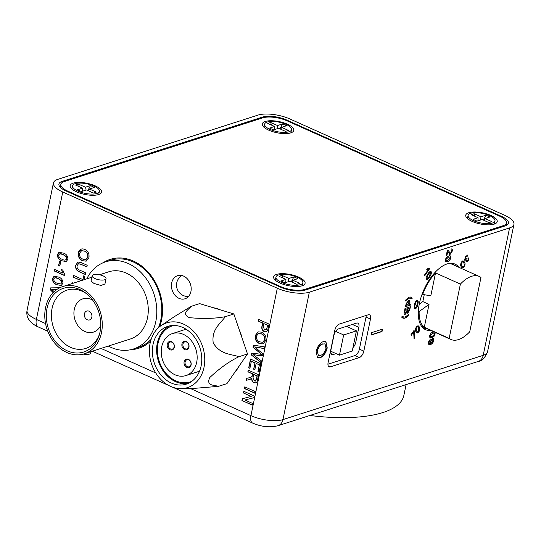 <?xml version="1.0" encoding="UTF-8"?>
<svg xmlns="http://www.w3.org/2000/svg" width="541" height="541" viewBox="0 0 541 541"><rect width="100%" height="100%" fill="white"/><g stroke="black" fill="none" stroke-linecap="round" stroke-linejoin="round"><path stroke-width="0.81" d="M432.8 339.559L432.198 339.552L430.683 341.655L431.434 343.075M433.24 338.49L433.699 340.573C433.003 342.825 431.928 344.103 430.474 344.407L428.404 344.204M430.129 339.369L428.851 342.081L429.304 343.501M430.399 336.658L432.043 336.59L434.497 334.264C434.437 333.013 433.841 332.688 432.726 333.303L430.264 335.636L430.399 336.658M434.166 333.114L432.651 333.27L430.19 335.603L430.501 336.725M434.883 332.269L435.052 334.034L434.132 336.11L431.745 337.652L430.081 337.794M423.447 328.36A35.943 17.819 114.2 0 0 426.247 328.401M430.69 330.389A35.943 17.819 -65.8 0 1 425.53 329.665A35.943 17.819 -65.8 0 1 421.277 296.556A35.943 17.819 -65.8 0 1 447.055 263.94A35.943 17.819 -65.8 0 1 454.947 264.069A35.943 17.819 -65.8 0 1 458.809 267.288M179.003 298.341A12.139 9.63 -107.8 0 0 185.015 298.781A12.139 9.63 -107.8 0 0 191.169 287.947A12.139 9.63 -107.8 0 0 183.609 276.106A12.139 9.63 -107.8 0 0 177.597 275.667A12.139 9.63 -107.8 0 0 171.443 286.507A12.139 9.63 -107.8 0 0 179.003 298.341M213.154 307.707A36.876 29.255 72.2 0 1 220.282 309.851A36.876 29.255 72.2 0 1 220.329 309.871M239.244 329.76A36.876 29.255 72.2 0 1 242.104 338.145M239.372 365.682A36.876 29.255 72.2 0 1 235.065 371.904M408.441 300.728L409.49 300.708L409.956 302.656L408.996 304.542L410.991 303.9L410.768 304.996L405.351 306.733L405.581 305.638L406.176 305.442L405.858 303.974L408.441 300.728M409.449 300.695L409.956 302.656M408.982 301.763L408.144 301.79L406.386 303.853L406.724 305.036M410.91 303.927L410.693 304.962L405.365 306.673M409.882 302.622L409.064 304.461M413.622 331.951L411.167 335.467L410.862 334.906L414.108 330.267L414.704 337.692L414.075 338.598L413.622 331.951L411.126 335.393M414.075 330.308L414.629 337.658L414.034 338.517M467.444 255.041L467.735 255.298L467.174 256.238M466.024 260.16L464.536 260.147M468.898 257.672L468.046 261.06L465.923 261.925M467.093 258.138L466.795 261.256M467.16 256.258L465.686 256.725L465.47 259.477M466.93 256.089L465.76 256.759L465.253 259.234L466.727 258.754L467.126 258.064L466.633 261.066L467.85 260.64L468.296 258.483L468.973 257.705L468.121 261.093L465.997 261.959L466.173 260.011L464.611 260.18L465.503 256.272L467.809 255.332L467.235 256.292M446.251 255.636L446.859 255.44L447.799 251.288L446.934 255.474L446.237 255.697L447.393 250.104L447.853 250.064L450.396 253.235L451.6 251.396L450.964 250.084L451.255 248.968L451.85 249.016M451.255 248.968C452.215 248.86 452.533 249.611 452.215 251.22L450.18 254.331L448.448 252.667L447.799 251.288M451.187 248.934C452.141 248.833 452.459 249.584 452.141 251.186L452.215 251.22M452.141 251.186L450.105 254.297L449.483 254.297M451.336 250.07L450.978 250.03M447.779 250.03L450.322 253.202M429.371 268.404L424.536 275.876M428.073 269.783L426.754 269.621M429.615 268.749L424.584 275.957L424.272 275.369L428.188 269.756L426.822 269.648L427.417 268.803L429.412 268.37L429.54 268.715M382.183 329.246L381.73 331.417L371.254 334.778M371.701 332.614L382.528 329.138L382.027 331.552L371.2 335.021L371.701 332.614M330.977 353.611L333.121 354.578A5.836 2.894 -65.8 0 1 331.843 354.558A5.836 2.894 -65.8 0 1 330.849 350.318L333.946 335.352A5.836 2.894 -65.8 0 1 338.436 328.921L356.566 323.099A5.836 2.894 -65.8 0 1 357.851 323.119A5.836 2.894 -65.8 0 1 358.845 327.359L352.36 324.451M354.199 341.635L355.741 342.325L358.845 327.359M347.62 326.913L347.822 325.905M355.741 342.325A5.836 2.894 -65.8 0 1 352.955 347.64M333.121 354.578L336.089 353.625M328.231 365.892L330.382 366.859A5.836 2.894 -65.8 0 1 329.097 366.839A5.836 2.894 -65.8 0 1 328.103 362.598L334.744 330.531A5.836 2.894 -65.8 0 1 339.234 324.1L368.191 314.801A5.836 2.894 -65.8 0 1 369.469 314.821A5.836 2.894 -65.8 0 1 370.463 319.062L366.027 317.073A5.836 2.894 114.2 0 0 366.203 315.444M327.927 364.228L354.896 355.572A5.836 2.894 114.2 0 0 359.386 349.141L366.027 317.073M359.386 349.141L363.822 351.129L370.463 319.062M363.822 351.129A5.836 2.894 -65.8 0 1 359.332 357.56L354.896 355.572M330.382 366.859L359.332 357.56M56.832 289.489L51.713 289.367L54.147 291.64M56.933 289.415L51.713 289.367M53.14 292.627L50.259 289.712L50.638 287.886L59.835 287.738M53.282 292.485L50.259 289.712M50.475 289.645L50.84 287.88M54.472 269.384L62.546 273.002L61.586 269.553L62.81 270.101L64.717 274.571L64.514 275.565L54.154 270.919L54.472 269.384M61.802 269.486L62.546 273.002M64.541 275.41L54.371 270.845L54.655 269.465M67.882 259.295L66.225 261.533L61.836 260.776C58.881 259.856 57.4 257.793 57.393 254.588L58.942 252.363L63.425 253.1C66.387 254.02 67.868 256.082 67.882 259.295M66.327 261.492L61.836 260.776M62.053 260.708C59.097 259.781 57.617 257.719 57.61 254.52L57.393 254.588M66.313 256.826L63.114 254.635C61.16 253.344 59.652 253.506 58.584 255.122C58.861 257.333 60.051 258.706 62.161 259.24C64.122 260.532 65.63 260.37 66.692 258.74L66.313 256.826M65.691 259.998L66.908 258.672L66.529 256.759L63.331 254.568L59.814 253.797M57.61 254.52L59.158 252.289M81.136 280.671L73.42 277.208L73.765 275.518L82.929 279.629L83.727 275.788L84.917 276.329L84.227 279.677M81.353 280.596L73.42 277.208M73.637 277.141L73.955 275.599M82.962 279.474L83.909 275.876M82.455 260.796C79.263 259.22 77.89 256.535 78.337 252.742C79.378 249.3 81.495 248.177 84.687 249.381C87.987 250.929 89.407 253.641 88.961 257.516L86.107 261.181L82.672 260.728C79.48 259.153 78.107 256.468 78.553 252.674L78.337 252.742M84.322 251.065L81.583 250.733L79.534 253.269C79.284 256.103 80.379 258.05 82.82 259.112C85.235 260.228 86.885 259.518 87.764 256.989C88.014 254.054 86.871 252.079 84.322 251.065L81.691 250.699M85.897 259.437L87.764 256.989M87.98 256.921C88.23 253.986 87.087 252.011 84.538 250.997M78.553 252.674L81.312 249.043M86.215 261.141L82.672 260.728M254.804 393.03L244.633 388.465L244.951 386.93M244.762 386.849L255.122 391.495L254.77 393.185L244.417 388.539L244.762 386.849M250.517 359.068L260.877 363.708L259.125 372.154L257.929 371.62L259.328 364.864L256.143 363.437L254.838 369.726L253.648 369.192L254.946 362.896L251.362 361.293L249.901 368.353L248.704 367.812L250.517 359.068M259.159 371.998L257.929 371.62M258.145 371.545L259.328 364.864M254.872 369.577L253.648 369.192M253.864 369.124L254.946 362.896M249.935 368.198L248.921 367.745L250.699 359.15M255.163 362.828L251.545 361.374M259.545 364.796L256.326 363.518M261.235 333.844L258.49 333.513L256.448 336.049C256.197 338.882 257.286 340.83 259.727 341.892L262.696 342.257L264.671 339.768C264.928 336.833 263.778 334.859 261.235 333.844L258.598 333.479M262.804 342.216L264.671 339.768M264.887 339.694C265.144 336.766 263.994 334.791 261.452 333.777M263.122 343.92L259.585 343.508C256.393 341.932 255.021 339.248 255.467 335.454L258.219 331.822M265.868 340.296L263.014 343.961L259.369 343.576C256.177 342 254.804 339.315 255.251 335.521L258.104 331.856L261.601 332.16C264.894 333.709 266.314 336.414 265.868 340.296M190.202 388.418L250.929 415.65A23.337 8.25 11.7 0 0 282.957 419.6L483.201 355.329L509.588 227.903A23.337 8.25 11.7 0 0 513.95 224.339A23.337 8.25 11.7 0 0 504.625 215.264L290.071 119.04A23.337 8.25 11.7 0 0 258.043 115.091L57.799 179.369A23.337 8.25 11.7 0 0 53.437 182.926A23.337 8.25 11.7 0 0 62.763 192.001L36.375 319.427L45.539 323.538M267.7 330.24L266.233 331.849L264.258 331.674C262.121 330.45 261.377 328.556 262.013 325.993L262.615 323.058L258.368 321.151L258.72 319.46L269.073 324.106L267.7 330.24M266.341 331.816L264.258 331.674M264.475 331.606C262.338 330.382 261.594 328.488 262.229 325.919L262.615 323.058M262.831 322.991L258.368 321.151M266.564 329.455L267.531 325.263L263.812 323.592L263.217 326.48L264.563 329.969L266.781 329.388L267.531 325.263M267.748 325.188L263.812 323.592M265.915 330.057L266.781 329.388M258.584 321.084L258.902 319.548M264.008 348.573L254.622 346.896L262.912 353.875L262.493 355.904L253.032 354.571L261.459 360.894L261.1 362.639L251.362 354.977L251.748 353.117L261.452 354.321L252.978 347.194L253.391 345.199L264.373 346.828L264.008 348.573M264.035 348.465L256.833 347.295M262.507 355.816L256.948 355.288M257.164 355.221L253.032 354.571M261.141 362.429L251.362 354.977M261.317 354.213L253.195 347.126L253.587 345.226M251.579 354.903L251.944 353.145M257.049 347.221L255 346.964M258.584 374.764L257.509 379.958C257.158 382.433 255.947 383.359 253.885 382.717C252.268 381.811 251.558 380.337 251.761 378.294L249.381 379.626L246.121 380.309L246.52 378.375L250.584 377.469L251.95 376.428L252.525 373.892L247.879 371.809L248.231 370.118L258.584 374.764M255.873 382.845L253.885 382.717M254.101 382.649C252.485 381.743 251.775 380.269 251.978 378.227L251.761 378.294M250.172 379.417L249.381 379.626M249.604 379.559L246.121 380.309M250.693 377.435L251.95 376.428M252.167 376.36L252.525 373.892M252.742 373.817L247.879 371.809M255.338 381.074L256.522 379.417L257.259 375.846L253.905 374.507M248.096 371.735L248.414 370.2M246.338 380.242L246.73 378.328M253.83 397.73L244.911 400.002L252.64 403.464L252.295 405.155L241.935 400.509L242.307 398.724L251.22 396.452L243.491 392.989L243.842 391.299L254.202 395.944L253.83 397.73M253.83 397.716L244.911 400.002M252.322 404.999L241.935 400.509M243.491 392.989L251.22 396.452M243.707 392.922L244.025 391.38M242.152 400.441L242.517 398.67M85.654 272.799L85.302 274.483L79.344 271.812C76.457 270.689 75.267 268.485 75.76 265.205L77.897 262L81.251 262.601L87.209 265.273L86.858 266.963L80.967 264.319L78.438 263.792L77.113 265.665C76.775 267.971 77.661 269.465 79.764 270.155L85.654 272.799M85.336 274.334L79.344 271.812M79.561 271.744C76.673 270.622 75.483 268.417 75.977 265.137L75.76 265.205M75.977 265.137L78.005 261.966M86.891 266.814L80.967 264.319M81.184 264.251L78.553 263.758M72.318 283.498L72.46 282.815M72.102 283.565L72.271 282.733L73.285 283.186M59.53 261.08L60.727 261.614L59.801 266.071L58.604 265.53L59.53 261.08M59.835 265.915L58.827 265.462L59.713 261.161M62.925 283.234L61.261 285.479L56.879 284.722C53.924 283.802 52.443 281.739 52.43 278.534L53.985 276.309L58.469 277.046C61.424 277.966 62.912 280.028 62.925 283.234M61.37 285.438L56.879 284.722M57.197 283.186L60.626 283.984L61.728 282.686L61.349 280.772L58.157 278.581C56.203 277.29 54.695 277.452 53.627 279.068C53.904 281.279 55.094 282.652 57.197 283.186M60.734 283.944L61.728 282.686M61.944 282.612L61.349 280.772M61.566 280.705L58.157 278.581M58.374 278.514L54.857 277.743M57.096 284.654C54.141 283.727 52.66 281.665 52.646 278.459L54.201 276.235M159.764 326.588A46.682 37.031 -107.8 0 0 133.363 261.053A46.682 37.031 -107.8 0 0 103.128 262.75M131.017 349.642A46.682 37.031 -107.8 0 0 150.614 341.101M277.317 288.225A23.337 8.25 11.7 0 0 309.344 292.181L282.957 419.6A10.272 8.149 72.2 0 1 277.952 425.733C269.837 427.708 261.411 426.835 252.681 423.109A10.272 5.092 114.2 0 1 250.929 415.65L277.317 288.225L62.763 192.001M505.152 225.908A17.738 6.269 11.7 0 0 508.466 223.203A17.738 6.269 11.7 0 0 501.379 216.305L286.825 120.082A17.738 6.269 11.7 0 0 262.486 117.079L62.235 181.357A17.738 6.269 11.7 0 0 58.922 184.062A17.738 6.269 11.7 0 0 66.009 190.959L280.563 287.183A17.738 6.269 11.7 0 0 304.901 290.186L505.152 225.908M262.297 117.992L262.486 117.079M61.965 182.669L62.235 181.357M509.588 227.903L309.344 292.181M454.372 265.293A35.943 17.819 114.2 0 0 452.587 263.379M317.384 351.062L318.379 355.451L320.495 355.39C323.018 354.619 324.85 352.265 325.98 348.33L325.067 343.92L322.707 344.042C320.231 344.867 318.46 347.207 317.384 351.062L318.243 355.383M324.918 343.86L322.707 344.042M322.409 343.907C319.941 344.732 318.162 347.072 317.087 350.926M325.729 341.506L326.933 347.789C325.52 353.117 323.105 356.418 319.69 357.675L317.364 357.75M323.22 341.621L325.885 341.567L327.231 347.917C325.817 353.253 323.396 356.546 319.988 357.811L317.506 357.824L316.133 351.474C317.506 346.254 319.866 342.974 323.22 341.621M411.106 298.226L408.895 298.172L405.094 301.026M410.66 297.002L412.12 298.057L411.972 298.801M410.734 297.036L412.195 298.091L412.039 298.855L410.261 298.023L408.969 298.206L405.168 301.06L405.331 300.296L409.199 297.104L411.025 297.144M406.852 312.319L405.223 314.348C404.168 314.449 403.87 313.57 404.323 311.697L404.993 308.485L410.403 306.747L409.74 309.952L407.752 313.232L406.778 312.285L405.223 314.348M409.53 308.154L407.867 308.688L407.353 311.46L407.934 312.049L409.53 308.154M409.442 308.181L407.792 308.654L407.501 310.453M407.427 310.419L407.353 311.46M407.238 308.891L405.365 309.493L404.824 312.238L405.486 313.138L406.846 310.777L407.238 308.891M407.15 308.918L405.29 309.459L404.749 312.204L405.412 313.104M407.278 311.427L407.86 312.015M405.148 314.314L404.58 314.328M410.315 306.774L409.665 309.919L407.265 313.205M417.517 332.938L415.988 331.721C415.13 330.605 415.238 329.016 416.32 326.953C417.713 325.472 418.693 325.499 419.255 327.041C420.107 328.157 419.999 329.746 418.917 331.802L417.517 332.938M434.957 332.302L435.126 334.067L434.207 336.144L431.819 337.685C430.257 338.436 429.534 337.814 429.642 335.826C430.399 333.628 431.502 332.424 432.956 332.201L434.254 331.985M462.961 260.789L464.489 262.013C465.348 263.129 465.233 264.718 464.151 266.781C462.758 268.262 461.784 268.228 461.223 266.693C460.364 265.577 460.479 263.988 461.561 261.925L462.961 260.789M446.271 257.59L448.658 256.049C450.22 255.298 450.944 255.92 450.829 257.908C450.071 260.099 448.969 261.31 447.522 261.526C445.96 262.277 445.236 261.655 445.351 259.666L446.271 257.59M426.071 277.31L427.857 273.922C429.182 271.778 430.311 271.075 431.245 271.805C431.562 273.421 430.988 275.159 429.513 277.026C428.188 279.17 427.065 279.873 426.132 279.136L426.071 277.31M414.183 308.553L414.386 305.219C414.71 302.892 415.589 301.263 417.016 300.329C418.234 300.417 418.511 301.675 417.855 304.103C417.53 306.429 416.651 308.059 415.224 308.992L414.183 308.553M428.316 342.243L430.217 339.329L428.891 342.994L430.48 343.44L430.196 341.587L432.475 338.497C433.578 338.22 434.01 338.923 433.774 340.607C433.077 342.859 432.002 344.137 430.548 344.441L428.479 344.232L428.316 342.243M404.817 318.264L401.807 317.29L401.97 316.519L405.04 317.168L408.834 314.314L408.678 315.085L406.541 317.29L404.817 318.264M462.92 261.803L461.743 262.371L461.777 265.753L462.717 266.869M462.886 260.755L464.415 261.979C465.274 263.095 465.159 264.684 464.077 266.747L462.17 267.802M409.314 302.926L408.218 301.824L406.46 303.886L407.501 305.016L409.314 302.926M430.656 272.495L429.96 272.366L428.107 274.49L426.795 278.588M430.825 271.393L431.17 271.771C431.488 273.388 430.913 275.126 429.439 276.992C428.114 279.136 426.991 279.839 426.058 279.102M415.961 302.135L415.082 304.996C414.562 306.727 414.677 307.728 415.427 308.005L417.158 304.326C417.679 302.581 417.564 301.58 416.807 301.317L415.961 302.135M415.069 307.985L415.427 308.005M417.097 301.303L415.894 302.101L415.082 304.996M415.008 304.962C414.487 306.693 414.602 307.694 415.353 307.971M417.632 300.309L417.78 304.069C417.456 306.395 416.577 308.025 415.15 308.958L414.108 308.519M257.043 375.914L253.722 374.426L253.06 377.632L254.202 381.02L256.306 379.484L257.043 375.914M408.732 314.422L406.467 317.256L404.742 318.236L402.95 318.203M401.963 316.546L402.808 317.08M450.004 257.043L448.361 257.11L445.899 259.43L446.237 260.586M450.322 255.907L450.761 257.874C450.004 260.065 448.895 261.276 447.448 261.492L445.77 261.628M110.269 259.355A46.682 37.031 -107.8 0 0 103.203 262.716M131.105 349.628A46.682 37.031 -107.8 0 0 138.8 348.248M430.034 272.4L428.181 274.524L426.633 278.412C427.404 278.696 428.256 278.033 429.196 276.424L430.731 272.529L430.034 272.4M464.394 264.982L463.86 262.919C463.502 261.722 462.819 261.553 461.818 262.405L461.852 265.787C462.21 266.99 462.893 267.159 463.901 266.287L464.394 264.982M450.078 257.076L448.435 257.144L445.973 259.464C446.041 260.721 446.636 261.039 447.752 260.431L450.207 258.098L450.078 257.076M416.076 328.752L416.617 330.815C416.976 332.012 417.652 332.181 418.66 331.322L418.619 327.947C418.261 326.744 417.584 326.575 416.577 327.447L416.076 328.752M430.758 341.689L431.508 343.109L433.131 340.891L432.273 339.586L430.758 341.689M417.686 326.825L416.502 327.413L416.002 328.718L416.543 330.781L417.476 331.89M418.227 325.898L419.18 327.007C420.039 328.123 419.924 329.712 418.842 331.768L416.962 332.85M66.827 352.502A35.293 27.997 -107.8 0 0 84.308 353.78A35.293 27.997 -107.8 0 0 102.202 322.267A35.293 27.997 -107.8 0 0 80.217 287.846A35.293 27.997 -107.8 0 0 62.736 286.574A35.293 27.997 -107.8 0 0 44.849 318.081A35.293 27.997 -107.8 0 0 66.827 352.502M84.308 353.78L130.313 339.011A35.293 27.997 -107.8 0 0 148.2 307.504A35.293 27.997 -107.8 0 0 126.222 273.083A35.293 27.997 -107.8 0 0 108.741 271.805L99.517 274.767M106.036 278.683L104.927 284.025L100.89 285.465L93.965 283.437L91.037 281.151L92.139 275.802A7.094 2.509 -168.3 0 1 96.163 274.395A7.094 2.509 -168.3 0 1 103.203 275.924A7.094 2.509 -168.3 0 1 106.036 278.683A7.094 2.509 -168.3 0 1 102.012 280.089A7.094 2.509 -168.3 0 1 94.973 278.561A7.094 2.509 -168.3 0 1 92.139 275.802M67.185 350.791A33.42 26.516 72.2 0 1 47.04 308.296A33.42 26.516 72.2 0 1 79.865 289.557A33.42 26.516 72.2 0 1 85.789 293.114A33.42 26.516 72.2 0 1 99.246 335.048A33.42 26.516 72.2 0 1 67.185 350.791M86.688 293.831A30.621 24.291 -107.8 0 0 82.144 291.22A30.621 24.291 -107.8 0 0 66.976 290.118A30.621 24.291 -107.8 0 0 51.456 317.459A30.621 24.291 -107.8 0 0 70.526 347.322A30.621 24.291 -107.8 0 0 85.694 348.431A30.621 24.291 -107.8 0 0 99.564 333.939M108.328 346.071A45.748 36.294 -107.8 0 0 110.851 347.315A45.748 36.294 -107.8 0 0 133.512 348.965A45.748 36.294 -107.8 0 0 156.701 308.12A45.748 36.294 -107.8 0 0 128.203 263.508A45.748 36.294 -107.8 0 0 105.549 261.851A45.748 36.294 -107.8 0 0 86.756 278.865M133.512 348.965L138.489 347.369A45.748 36.294 -107.8 0 0 151.176 339.261M158.466 327.704A45.748 36.294 -107.8 0 0 133.187 261.905A45.748 36.294 -107.8 0 0 110.526 260.255L105.549 261.851M83.192 354.105A7.094 2.509 11.7 0 0 90.631 353.084L90.922 351.657M89.022 311.21A4.666 3.706 -107.8 0 0 86.709 311.041A4.666 3.706 -107.8 0 0 84.342 315.207A4.666 3.706 -107.8 0 0 87.25 319.758A4.666 3.706 -107.8 0 0 89.563 319.927A4.666 3.706 -107.8 0 0 91.929 315.761A4.666 3.706 -107.8 0 0 89.022 311.21M92.626 300.086A17.461 13.85 -107.8 0 0 91.449 299.491A17.461 13.85 -107.8 0 0 74.3 309.283A17.461 13.85 -107.8 0 0 84.829 331.477A17.461 13.85 -107.8 0 0 100.748 325.391M193.604 331.383A34.002 26.969 72.2 0 1 203.964 367.535A34.002 26.969 72.2 0 1 181.397 388.654A34.002 26.969 72.2 0 1 160.528 379.126A34.002 26.969 72.2 0 1 161.15 325.574A34.002 26.969 72.2 0 1 193.604 331.383M161.15 325.574L174.27 316.701L191.115 306.362C188.62 309.756 180.998 313.537 189.316 317.635C202.652 318.953 214.655 318.635 225.327 316.688C220.329 323.701 211.416 329.327 213.208 342.852C220.207 354.585 230.655 353.97 238.973 356.688C229.296 361.381 219.565 368.333 209.78 377.544C205.756 386.159 214.263 384.888 218.415 386.362L195.362 388.282L181.397 388.654M157.242 334.412A30.323 24.054 -107.8 0 0 157.512 370.125A30.323 24.054 -107.8 0 0 186.334 384.124A30.323 24.054 -107.8 0 0 196.89 376.096A30.323 24.054 -107.8 0 0 196.62 340.384A30.323 24.054 -107.8 0 0 167.798 326.379A30.323 24.054 -107.8 0 0 157.242 334.412M169.969 325.824A30.323 24.054 -107.8 0 0 161.502 333.04A30.323 24.054 -107.8 0 0 161.09 367.542A30.323 24.054 -107.8 0 0 188.424 383.319M173.904 325.459A29.403 23.324 -107.8 0 0 172.336 325.885A29.403 23.324 -107.8 0 0 162.104 333.675A29.403 23.324 -107.8 0 0 162.368 368.306A29.403 23.324 -107.8 0 0 190.31 381.885A29.403 23.324 -107.8 0 0 191.832 381.324M218.415 386.362L226.936 383.63L247.501 353.956L233.847 313.949L199.636 303.623L191.115 306.362M225.327 316.688L233.847 313.949M238.973 356.688L247.501 353.956M173.668 348.756A4.409 3.496 72.2 0 1 168.636 348.823A4.409 3.496 72.2 0 1 167.899 342.696A4.409 3.496 72.2 0 1 172.931 342.629A4.409 3.496 72.2 0 1 173.668 348.756M168.806 343.062A3.679 2.915 -107.8 0 0 168.839 347.39A3.679 2.915 -107.8 0 0 172.336 349.087A3.679 2.915 -107.8 0 0 173.614 348.113A3.679 2.915 -107.8 0 0 173.58 343.785A3.679 2.915 -107.8 0 0 170.09 342.088A3.679 2.915 -107.8 0 0 168.806 343.062M190.486 366.446A4.409 3.496 72.2 0 1 185.462 366.507A4.409 3.496 72.2 0 1 184.724 360.38A4.409 3.496 72.2 0 1 189.749 360.32A4.409 3.496 72.2 0 1 190.486 366.446M185.631 360.752A3.679 2.915 -107.8 0 0 185.658 365.08A3.679 2.915 -107.8 0 0 189.154 366.778A3.679 2.915 -107.8 0 0 190.432 365.804A3.679 2.915 -107.8 0 0 190.398 361.476A3.679 2.915 -107.8 0 0 186.909 359.779A3.679 2.915 -107.8 0 0 185.631 360.752M184.089 347.985A3.679 2.915 -107.8 0 0 187.003 348.904A3.679 2.915 -107.8 0 0 188.282 347.931A3.679 2.915 -107.8 0 0 187.666 342.818A3.679 2.915 -107.8 0 0 184.758 341.898A3.679 2.915 -107.8 0 0 183.473 342.872A3.679 2.915 -107.8 0 0 184.089 347.985M188.336 348.573A4.409 3.496 72.2 0 1 183.304 348.634A4.409 3.496 72.2 0 1 182.567 342.507A4.409 3.496 72.2 0 1 187.599 342.439A4.409 3.496 72.2 0 1 188.336 348.573M193.61 369.733A22.053 17.495 -107.8 0 0 193.414 343.751A22.053 17.495 -107.8 0 0 172.457 333.574A22.053 17.495 -107.8 0 0 164.775 339.41A22.053 17.495 -107.8 0 0 164.971 365.385A22.053 17.495 -107.8 0 0 185.935 375.569A22.053 17.495 -107.8 0 0 193.61 369.733M356.431 330.862L343.657 334.96L339.478 355.146L352.252 351.041L356.431 330.862L346.402 326.365M339.478 355.146L330.707 351.21M343.657 334.96L335.643 331.369M494.21 224.13A16.061 5.674 11.7 0 0 495.962 223.325A16.061 5.674 11.7 0 0 489.314 214.811A16.061 5.674 11.7 0 0 468.763 212.714A16.061 5.674 11.7 0 0 466.254 217.171A16.061 5.674 11.7 0 0 478.589 223.582A16.061 5.674 11.7 0 0 494.21 224.13M302.081 285.797A16.061 5.674 11.7 0 0 303.832 284.992A16.061 5.674 11.7 0 0 297.185 276.485A16.061 5.674 11.7 0 0 276.634 274.382A16.061 5.674 11.7 0 0 274.125 278.845A16.061 5.674 11.7 0 0 286.46 285.249A16.061 5.674 11.7 0 0 302.081 285.797M98.624 194.55A16.061 5.674 11.7 0 0 100.376 193.746A16.061 5.674 11.7 0 0 93.728 185.238A16.061 5.674 11.7 0 0 73.177 183.142A16.061 5.674 11.7 0 0 70.668 187.599A16.061 5.674 11.7 0 0 83.003 194.009A16.061 5.674 11.7 0 0 98.624 194.55M290.76 132.883A16.061 5.674 11.7 0 0 292.505 132.078A16.061 5.674 11.7 0 0 285.864 123.571A16.061 5.674 11.7 0 0 265.306 121.468A16.061 5.674 11.7 0 0 262.804 125.925A16.061 5.674 11.7 0 0 275.132 132.335A16.061 5.674 11.7 0 0 290.76 132.883M64.156 181.593A17.738 6.269 11.7 0 0 60.842 184.298A17.738 6.269 11.7 0 0 67.929 191.196L280.265 286.426A17.738 6.269 11.7 0 0 304.603 289.428L503.231 225.671A17.738 6.269 11.7 0 0 506.545 222.966A17.738 6.269 11.7 0 0 499.458 216.069L287.122 120.839A17.738 6.269 11.7 0 0 262.784 117.837L64.156 181.593M309.898 415.474A112.034 39.601 11.7 0 0 403.857 395.437L406.102 384.597M302.128 285.783A13.721 4.849 11.7 0 0 302.284 285.337L302.852 282.612A13.721 4.849 11.7 0 0 294.061 276.032A13.721 4.849 11.7 0 0 278.534 274.95A13.721 4.849 11.7 0 0 275.971 277.046A13.721 4.849 11.7 0 0 284.762 283.626A13.721 4.849 11.7 0 0 300.289 284.708A13.721 4.849 11.7 0 0 302.852 282.612M285.783 282.53L285.952 279.399L279.068 276.316L281.996 275.376L282.835 278.006M281.996 275.376L288.874 278.466L288.312 281.719M288.874 278.466L293.905 276.85L291.315 281.807M293.905 276.85L297.902 278.642L292.87 280.258L299.748 283.342L296.826 284.282L289.949 281.192L284.911 282.808L280.921 281.016L285.952 279.399M292.16 282.186L292.87 280.258M275.971 277.046L275.41 279.771A13.721 4.849 11.7 0 0 275.376 280.245M98.672 194.537A13.721 4.849 11.7 0 0 98.834 194.091L99.395 191.365A13.721 4.849 11.7 0 0 90.604 184.785A13.721 4.849 11.7 0 0 75.077 183.703A13.721 4.849 11.7 0 0 72.514 185.8A13.721 4.849 11.7 0 0 81.306 192.386A13.721 4.849 11.7 0 0 96.832 193.462A13.721 4.849 11.7 0 0 99.395 191.365M82.333 191.284L82.496 188.16L75.618 185.069L78.54 184.136L79.378 186.76M78.54 184.136L85.417 187.22L84.856 190.473M85.417 187.22L90.455 185.604L87.858 190.56M90.455 185.604L94.445 187.396L89.414 189.012L96.298 192.096L93.37 193.036L86.492 189.952L81.461 191.561L77.464 189.776L82.496 188.16M88.704 190.939L89.414 189.012M72.514 185.8L71.953 188.525A13.721 4.849 11.7 0 0 71.919 188.998M494.258 224.116A13.721 4.849 11.7 0 0 494.413 223.663L494.981 220.944A13.721 4.849 11.7 0 0 486.19 214.358A13.721 4.849 11.7 0 0 470.663 213.282A13.721 4.849 11.7 0 0 468.1 215.372A13.721 4.849 11.7 0 0 476.892 221.959A13.721 4.849 11.7 0 0 492.418 223.034A13.721 4.849 11.7 0 0 494.981 220.944M477.919 220.856L478.082 217.732L471.204 214.649L474.126 213.709L474.964 216.332M474.126 213.709L481.003 216.792L480.442 220.045M481.003 216.792L486.041 215.176L483.444 220.14M486.041 215.176L490.031 216.968L485 218.584L491.877 221.668L488.956 222.608L482.078 219.524L477.047 221.141L473.05 219.348L478.082 217.732M484.29 220.518L485 218.584M468.1 215.372L467.539 218.097A13.721 4.849 11.7 0 0 467.505 218.571M290.801 132.87A13.721 4.849 11.7 0 0 290.963 132.417L291.525 129.698A13.721 4.849 11.7 0 0 282.733 123.111A13.721 4.849 11.7 0 0 267.213 122.036A13.721 4.849 11.7 0 0 264.65 124.132A13.721 4.849 11.7 0 0 273.435 130.712A13.721 4.849 11.7 0 0 288.962 131.788A13.721 4.849 11.7 0 0 291.525 129.698M274.463 129.61L274.625 126.486L267.748 123.402L270.669 122.462L271.508 125.086M270.669 122.462L277.553 125.546L276.985 128.805M277.553 125.546L282.585 123.93L279.988 128.893M282.585 123.93L286.581 125.722L281.543 127.338L288.427 130.428L285.506 131.362L278.622 128.278L273.59 129.894L269.594 128.102L274.625 126.486M280.833 129.272L281.543 127.338M264.65 124.132L264.082 126.851A13.721 4.849 11.7 0 0 264.049 127.331M469.723 331.795L480.963 277.492A34.543 17.123 114.2 0 0 479.198 276.424A34.543 17.123 114.2 0 0 460.398 284.093L449.152 338.395A34.543 17.123 114.2 0 0 450.923 339.464A34.543 17.123 114.2 0 0 469.723 331.795M424.245 294.703L422.819 301.587L419.282 304.15M418.376 311.19L419.153 311.535L429.033 304.373L424.293 327.251A34.543 17.123 114.2 0 1 419.153 311.535M422.819 301.587L429.033 304.373M422.108 294.169L422.69 294.432A34.543 17.123 114.2 0 1 435.539 272.948L430.805 295.826L422.69 294.432M460.398 284.093L435.539 272.948M449.152 338.395L424.293 327.251M27.05 310.351A23.337 8.25 11.7 0 0 36.375 319.427A10.272 5.092 114.2 0 0 38.127 326.886C36.342 326.318 33.914 324.715 30.844 322.071L28.714 319.373C27.009 316.607 26.455 313.597 27.05 310.351L53.437 182.926M101.011 348.418L155.774 372.979M478.203 361.456C481.963 360.989 485.081 357.757 487.563 351.765A23.337 8.25 11.7 0 1 483.201 355.329A10.272 8.149 72.2 0 1 478.203 361.456L277.952 425.733M257.286 118.749L257.097 119.662M501.243 216.941L501.379 216.305M286.71 120.657L286.825 120.082M67.929 191.196L67.814 191.771M280.143 286.994L280.265 286.426M304.603 289.428L304.421 290.334M503.042 226.591L503.231 225.671M252.681 423.109L172.606 387.2M168.657 385.429L92.335 351.204M47.743 331.2L38.127 326.886M487.563 351.765L513.95 224.339M62.736 286.574L91.842 277.229M172.457 333.574L186.043 329.212M185.935 375.569L199.528 371.207M181.79 275.504A11.388 11.388 0 0 0 188.518 296.482M60.842 184.298L60.234 187.24M506.545 222.966L505.997 225.597M479.198 276.424L449.977 263.325M450.923 339.464L421.554 326.291"/></g></svg>
